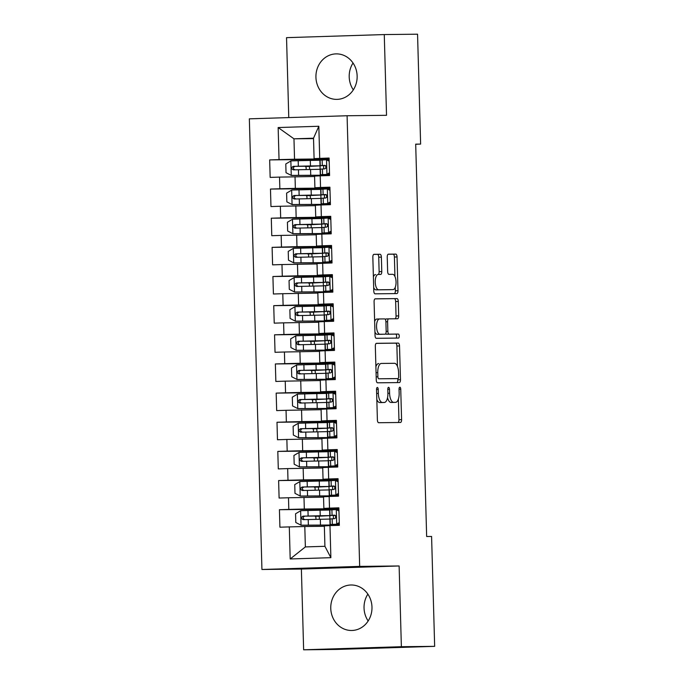 <?xml version="1.0" encoding="UTF-8"?>
<svg xmlns="http://www.w3.org/2000/svg" width="684" height="684" viewBox="0 0 684 684"><rect width="100%" height="100%" fill="white"/><g stroke="black" fill="none" stroke-linecap="round" stroke-linejoin="round"><path stroke-width="1.03" d="M376.645 393.437L378.337 393.386L378.235 389.452A2.001 0.846 88.2 0 0 377.329 387.46A2.001 0.846 88.2 0 0 377.32 387.46A2.001 0.846 88.2 0 0 376.542 389.47L377.388 419.873A2.864 1.206 88.2 0 0 378.679 422.721L400.456 422.481A2.864 1.206 88.2 0 0 400.465 422.481A2.864 1.206 88.2 0 0 401.585 419.608L400.738 389.205A2.001 0.846 88.2 0 0 399.832 387.212A2.001 0.846 88.2 0 0 399.824 387.212A2.001 0.846 88.2 0 0 399.037 389.222L399.148 393.163A9.157 3.873 88.2 0 1 395.566 402.354A9.157 3.873 88.2 0 1 395.532 402.354L393.719 402.38A9.157 3.873 88.2 0 1 389.589 393.266L389.487 389.333A2.001 0.846 88.2 0 0 388.58 387.332A2.001 0.846 88.2 0 0 388.572 387.332A2.001 0.846 88.2 0 0 387.785 389.35L387.896 393.283L389.589 393.266M315.931 77.283A22.743 20.614 -90.6 0 0 336.784 99.377A22.743 20.614 -90.6 0 0 357.142 75.975A22.743 20.614 -90.6 0 0 336.289 53.882A22.743 20.614 -90.6 0 0 315.931 77.283M353.029 63.022A22.743 20.614 -90.6 0 0 349.208 76.916A22.743 20.614 -90.6 0 0 353.32 89.869M330.765 608.384A22.743 20.614 -90.6 0 0 351.619 630.486A22.743 20.614 -90.6 0 0 371.976 607.084A22.743 20.614 -90.6 0 0 351.123 584.991A22.743 20.614 -90.6 0 0 330.765 608.384M367.864 594.131A22.743 20.614 -90.6 0 0 364.042 608.025A22.743 20.614 -90.6 0 0 368.154 620.978M381.373 257.116A2.864 1.206 88.2 0 0 380.082 254.268L373.977 254.337A2.864 1.206 88.2 0 0 373.96 254.337A2.864 1.206 88.2 0 0 372.84 257.21L373.789 290.974A2.864 1.206 88.2 0 0 375.08 293.821L396.857 293.581A2.864 1.206 88.2 0 0 396.865 293.581A2.864 1.206 88.2 0 0 397.985 290.709L397.045 256.945A2.864 1.206 88.2 0 0 395.754 254.097L388.367 254.174A2.864 1.206 88.2 0 0 388.358 254.174A2.864 1.206 88.2 0 0 387.238 257.056L387.648 271.505A2.864 1.206 88.2 0 0 388.931 274.352L392.59 274.31A7.661 3.232 88.2 0 1 396.045 281.893A7.661 3.232 88.2 0 1 393.052 289.614A7.661 3.232 88.2 0 1 393.018 289.614L378.688 289.777A7.661 3.232 88.2 0 1 375.234 282.193A7.661 3.232 88.2 0 1 378.226 274.464A7.661 3.232 88.2 0 1 378.261 274.464L380.646 274.438A2.864 1.206 88.2 0 0 380.655 274.438A2.864 1.206 88.2 0 0 381.775 271.565L381.373 257.116L378.731 257.201A2.864 1.206 88.2 0 0 377.44 254.354L373.738 254.397M378.337 393.386A9.157 3.873 88.2 0 0 382.467 402.5L384.28 402.483A9.157 3.873 88.2 0 0 384.314 402.483A9.157 3.873 88.2 0 0 387.896 393.283M415.692 144.144L426.654 536.504L431.587 536.453L434.656 646.346L401.371 646.705L399.123 565.967L359.673 566.395L347.087 115.741L386.528 115.314L384.271 34.568L417.556 34.2L420.626 144.093L415.692 144.144M376.457 343.317A2.864 1.206 88.2 0 0 376.448 343.325A2.864 1.206 88.2 0 0 375.328 346.198L376.268 379.962A2.864 1.206 88.2 0 0 377.559 382.809L399.336 382.57A2.864 1.206 88.2 0 0 399.353 382.57A2.864 1.206 88.2 0 0 400.473 379.688L399.524 345.933A2.864 1.206 88.2 0 0 398.233 343.086L376.457 343.317M375.029 335.468L374.088 301.704A2.864 1.206 88.2 0 1 375.208 298.831A2.864 1.206 88.2 0 0 375.208 298.831L396.994 298.592A2.864 1.206 88.2 0 1 398.285 301.439L398.687 315.888A2.864 1.206 88.2 0 1 397.566 318.761A2.864 1.206 88.2 0 0 397.566 318.761L388.726 318.855A2.864 1.206 88.2 0 0 388.717 318.855A2.864 1.206 88.2 0 0 387.597 321.736L387.862 331.321A2.864 1.206 88.2 0 0 389.153 334.168L398.344 334.066A2.001 0.846 88.2 0 1 399.251 336.049A2.001 0.846 88.2 0 1 398.464 338.067A2.001 0.846 88.2 0 0 398.464 338.067L376.32 338.315A2.864 1.206 88.2 0 1 375.029 335.468M359.673 566.395L261.938 569.49L249.344 118.836L347.087 115.741M330.876 557.682L290.196 558.965L289.298 526.902L304.799 526.518L305.363 546.918L324.917 546.302L330.876 557.682L329.979 525.611L339.358 525.321L338.871 507.827L329.491 508.126L329.166 496.464L338.546 496.165L338.058 478.68L328.679 478.98L328.354 467.317L337.734 467.018L337.246 449.533L327.867 449.824L327.542 438.162L336.913 437.871L336.425 420.378L327.046 420.677L326.721 409.015L336.101 408.716L335.613 391.231L326.234 391.53L325.909 379.868L335.288 379.569L334.801 362.084L325.422 362.375L325.097 350.721L334.476 350.422L333.989 332.928L324.609 333.228L324.284 321.565L333.664 321.266L333.168 303.781L323.797 304.081L323.464 292.419L332.843 292.119L332.356 274.635L322.976 274.925L322.651 263.272L332.031 262.972L331.543 245.479L322.164 245.778L321.839 234.116L331.218 233.825L330.731 216.332L321.352 216.631L321.027 204.969L330.406 204.67L329.91 187.185L320.539 187.476L320.215 175.822L329.585 175.523L329.098 158.03L314.084 158.611L313.52 138.202L293.966 138.818L294.539 159.227L329.124 158.85M336.579 509.084L279.431 509.708L279.918 527.202L289.298 526.902M279.431 509.708L288.81 509.409L288.486 497.755L323.541 497.148M335.767 479.929L278.619 480.561L279.106 498.046L288.486 497.755M278.619 480.561L287.998 480.262L287.673 468.6L322.728 468.001M334.946 450.782L277.807 451.406L278.294 468.899L287.673 468.6M277.807 451.406L287.186 451.115L286.861 439.453L321.916 438.846M334.134 421.635L276.994 422.259L277.482 439.752L286.861 439.453M276.994 422.259L286.365 421.96L286.04 410.306L321.104 409.699M333.322 392.479L276.174 393.112L276.669 410.597L286.04 410.306M276.174 393.112L285.553 392.813L285.228 381.15L320.283 380.552M332.509 363.332L275.361 363.956L275.849 381.45L285.228 381.15M275.361 363.956L284.741 363.666L284.416 352.003L319.471 351.396M331.689 334.185L274.549 334.809L275.036 352.303L284.416 352.003M274.549 334.809L283.928 334.51L283.603 322.857L318.659 322.249M330.876 305.03L273.737 305.662L274.224 323.147L283.603 322.857M273.737 305.662L283.116 305.363L282.783 293.701L317.846 293.103M330.064 275.883L272.916 276.507L273.412 294L282.783 293.701M272.916 276.507L282.295 276.216L281.97 264.554L317.025 263.956M329.252 246.736L272.104 247.36L272.591 264.853L281.97 264.554M272.104 247.36L281.483 247.061L281.158 235.407L316.213 234.8M328.431 217.58L271.291 218.213L271.779 235.698L281.158 235.407M271.291 218.213L280.671 217.914L280.346 206.252L315.401 205.653M327.619 188.433L270.479 189.058L270.967 206.551L280.346 206.252M270.479 189.058L279.859 188.767L279.525 177.105L314.589 176.506M326.807 159.287L269.667 159.911L270.154 177.404L279.525 177.105M269.667 159.911L279.038 159.611L278.149 127.549L318.829 126.266L319.719 158.329M329.927 187.596L314.897 187.758L314.572 176.096L320.215 175.822M320.539 187.476L314.897 187.758M313.529 138.604L293.966 138.818L278.149 127.549M279.038 159.611L294.539 159.227M330.74 216.743L315.717 216.905L315.392 205.251L321.027 204.969M321.352 216.631L315.717 216.905M295.026 176.72L295.351 188.374L329.936 187.997M279.859 188.767L295.351 188.374M331.552 245.889L316.53 246.06L316.205 234.398L321.839 234.116M322.164 245.778L316.53 246.06M295.839 205.867L296.163 217.529L330.748 217.144M280.671 217.914L296.163 217.529M332.373 275.045L317.342 275.207L317.017 263.545L322.651 263.272M322.976 274.925L317.342 275.207M296.651 235.014L296.984 246.676L331.569 246.3M281.483 247.061L296.984 246.676M333.185 304.192L318.154 304.354L317.829 292.701L323.464 292.419M323.797 304.081L318.154 304.354M297.472 264.169L297.796 275.823L332.381 275.447M282.295 276.216L297.796 275.823M333.997 333.339L318.975 333.51L318.641 321.848L324.284 321.565M324.609 333.228L318.975 333.51M298.284 293.316L298.609 304.978L333.193 304.594M283.116 305.363L298.609 304.978M334.809 362.494L319.787 362.657L319.462 350.995L325.097 350.721M325.422 362.375L319.787 362.657M299.096 322.463L299.421 334.125L334.006 333.749M283.928 334.51L299.421 334.125M335.622 391.641L320.599 391.804L320.274 380.15L325.909 379.868M326.234 391.53L320.599 391.804M299.908 351.619L300.233 363.272L334.827 362.896M284.741 363.666L300.233 363.272M336.442 420.788L321.412 420.959L321.087 409.297L326.721 409.015M327.046 420.677L321.412 420.959M300.729 380.766L301.054 392.428L335.639 392.043M285.553 392.813L301.054 392.428M337.255 449.944L322.232 450.106L321.899 438.444L327.542 438.162M327.867 449.824L322.232 450.106M301.541 409.913L301.866 421.575L336.451 421.199M286.365 421.96L301.866 421.575M338.067 479.091L323.045 479.253L322.72 467.599L328.354 467.317M328.679 478.98L323.045 479.253M302.354 439.068L302.679 450.722L337.263 450.346M287.186 451.115L302.679 450.722M338.879 508.238L323.857 508.409L323.532 496.746L329.166 496.464M329.491 508.126L323.857 508.409M303.166 468.215L303.491 479.877L338.076 479.493M287.998 480.262L303.491 479.877M324.917 546.302L324.344 525.893L329.979 525.611M303.987 497.362L304.312 509.024L338.896 508.648M288.81 509.409L304.312 509.024M415.701 144.247L420.626 144.093M384.271 34.568L286.536 37.654L288.768 117.588M399.123 565.967L301.379 569.054L303.636 649.8L401.371 646.705M303.636 649.8L336.913 649.432L434.656 646.346M301.379 569.054L261.938 569.49M329.115 158.44L314.084 158.611M304.799 526.518L324.353 526.295M329.132 159.073L326.807 159.15L326.824 159.765M327.26 175.591L327.234 174.642M329.944 188.228L327.619 188.297L327.636 188.912M328.081 204.747L328.046 203.789M330.757 217.375L328.431 217.452L328.448 218.059M328.893 233.894L328.867 232.945M331.569 246.522L329.243 246.599L329.261 247.215M329.705 263.041L329.679 262.092M332.39 275.678L330.056 275.746L330.073 276.362M330.517 292.196L330.492 291.239M333.202 304.825L330.876 304.893L330.894 305.509M331.33 321.343L331.304 320.394M334.014 333.972L331.689 334.048L331.706 334.664M332.15 350.49L332.125 349.541M334.827 363.127L332.501 363.195L332.518 363.811M332.963 379.646L332.937 378.688M335.647 392.274L333.313 392.342L333.33 392.958M333.775 408.793L333.749 407.844M336.46 421.421L334.134 421.498L334.151 422.113M334.587 437.94L334.562 436.99M337.272 450.576L334.946 450.645L334.963 451.26M335.408 467.095L335.374 466.137M338.084 479.723L335.758 479.792L335.776 480.407M336.22 496.242L336.195 495.284M338.896 508.87L336.571 508.947L336.588 509.563M337.032 525.389L337.007 524.44M290.196 558.965L305.363 546.918M313.52 138.202L318.829 126.266M376.816 399.465A9.157 3.873 88.2 0 0 379.825 402.585L382.467 402.5M381.706 402.56A9.157 3.873 88.2 0 1 381.672 402.56A9.157 3.873 88.2 0 1 381.638 402.568L379.825 402.585M387.546 397.712A9.157 3.873 88.2 0 0 391.077 402.457L393.719 402.38M392.958 402.44A9.157 3.873 88.2 0 1 392.924 402.44A9.157 3.873 88.2 0 1 392.89 402.44L391.077 402.457M398.045 422.507A2.864 1.206 88.2 0 0 398.943 419.694L398.37 399.174M397.455 366.419L396.882 346.01A2.864 1.206 88.2 0 0 395.591 343.163L376.226 343.377M396.934 382.595A2.864 1.206 88.2 0 0 397.832 379.774L397.797 378.577M377.876 376.79A2.001 0.846 88.2 0 0 378.782 378.782L397.9 378.577A2.001 0.846 88.2 0 0 398.687 376.568L398.575 372.412A9.157 3.873 88.2 0 0 394.446 363.298L381.381 363.443A9.157 3.873 88.2 0 0 381.347 363.443A9.157 3.873 88.2 0 0 377.765 372.643L377.876 376.79L376.183 376.85M395.267 378.662L397.9 378.577L395.267 378.662A2.001 0.846 88.2 0 0 395.267 378.662L378.782 378.782M378.705 363.529L378.739 363.529A9.157 3.873 88.2 0 0 378.705 363.529A9.157 3.873 88.2 0 0 375.901 366.709M374.986 298.882L396.994 298.592M395.147 318.787A2.864 1.206 88.2 0 0 396.045 315.974L395.643 301.524A2.864 1.206 88.2 0 0 394.352 298.677M388.7 318.855L386.084 318.941A2.864 1.206 88.2 0 0 386.075 318.941A2.864 1.206 88.2 0 0 385.383 319.513M385.742 333.638A2.864 1.206 88.2 0 0 386.511 334.254L398.344 334.066M396.01 338.101A2.001 0.846 88.2 0 0 396.6 335.912A2.001 0.846 88.2 0 0 395.703 334.151M386.169 331.338L385.904 321.754A2.864 1.206 88.2 0 0 384.613 318.906L379.56 318.958A7.661 3.232 88.2 0 0 379.534 318.958A7.661 3.232 88.2 0 0 376.542 326.678A7.661 3.232 88.2 0 0 379.988 334.262L385.041 334.211A2.864 1.206 88.2 0 0 385.049 334.211A2.864 1.206 88.2 0 0 386.169 331.338L387.862 331.321M379.5 318.958L376.918 319.043A7.661 3.232 88.2 0 0 376.893 319.043A7.661 3.232 88.2 0 0 374.635 321.454M374.935 331.988A7.661 3.232 88.2 0 0 377.346 334.348L379.988 334.262M382.407 334.296L382.399 334.296A2.864 1.206 88.2 0 0 382.416 334.296A2.864 1.206 88.2 0 0 382.407 334.296L377.346 334.348M378.235 274.464A2.864 1.206 88.2 0 0 379.133 271.651L378.731 257.201M375.584 274.549L375.619 274.549A7.661 3.232 88.2 0 0 375.584 274.549A7.661 3.232 88.2 0 0 373.387 276.815M373.695 287.648A7.661 3.232 88.2 0 0 376.046 289.862L378.688 289.777M390.436 289.7A7.661 3.232 88.2 0 1 390.41 289.7A7.661 3.232 88.2 0 0 390.41 289.7L376.046 289.862M394.942 276.524L394.403 257.03A2.864 1.206 88.2 0 0 393.112 254.183L388.136 254.234M394.446 293.607A2.864 1.206 88.2 0 0 395.343 290.794L395.249 287.357M315.734 519.353A1.753 0.735 88.2 0 0 315.94 518.053A1.753 0.735 88.2 0 0 315.153 516.317L320.539 515.779M300.635 510.76L301.037 525.192L295.804 522.508L295.565 513.769L300.763 510.683L320.078 510.204L320.232 515.745L330.808 515.599L318.59 516.206A1.753 0.735 -91.8 0 1 319.377 517.95A1.753 0.735 -91.8 0 1 319.154 519.267M301.037 525.192L337.024 524.979M301.174 525.261L337.024 525.115M320.078 510.204L329.645 510.042M320.232 515.745L303.055 516.155C300.849 517.386 300.883 518.558 303.149 519.652L329.893 519.071L329.791 515.685M304.919 519.635C302.456 518.54 302.431 517.378 304.825 516.138L320.548 516.001M335.553 515.702L335.622 518.053M335.801 524.466L335.81 524.987M338.956 510.999L336.16 509.563L329.637 509.931L329.791 515.471L335.271 515.428M336.16 509.563L338.939 510.144M338.238 509.785L338.922 509.777M339.307 523.448L338.17 524.124L333.835 524.397L339.332 524.346M338.17 524.124L330.047 524.508L339.332 524.389M336.571 524.141L339.281 522.533M330.047 524.508L329.893 518.968L334.587 518.66C336.383 517.437 336.357 516.266 334.485 515.163L329.791 515.471M335.194 515.377L333.587 515.36L334.929 515.24M314.922 490.197A1.753 0.735 88.2 0 0 315.127 488.906A1.753 0.735 88.2 0 0 314.341 487.162L319.727 486.623M299.823 481.613L300.225 496.037L294.992 493.361L294.744 484.614L299.951 481.536L319.266 481.057L319.419 486.598L329.996 486.452L317.769 487.059A1.753 0.735 -91.8 0 1 318.564 488.795A1.753 0.735 -91.8 0 1 318.342 490.12M300.225 496.037L336.203 495.832M300.353 496.105L336.212 495.968M319.266 481.057L328.824 480.886M319.419 486.598L302.234 487.008C300.028 488.239 300.062 489.402 302.337 490.505L329.081 489.924L328.978 486.529M304.106 490.488C301.644 489.393 301.61 488.222 304.012 486.991L319.736 486.846M334.741 486.555L334.809 488.906M334.98 495.31L334.998 495.84M314.11 461.05A1.753 0.735 88.2 0 0 314.315 459.759A1.753 0.735 88.2 0 0 313.52 458.015L318.915 457.476M299.002 452.457L299.404 466.89L294.18 464.214L293.932 455.467L299.139 452.38L318.445 451.91L318.599 457.451L329.175 457.305L316.957 457.904A1.753 0.735 -91.8 0 1 317.744 459.648A1.753 0.735 -91.8 0 1 317.53 460.973M299.404 466.89L335.391 466.676M299.541 466.958L335.399 466.813M318.445 451.91L328.012 451.739M318.599 457.451L301.422 457.861C299.216 459.092 299.25 460.255 301.524 461.358L328.269 460.777L328.166 457.382M303.294 461.341C300.832 460.238 300.798 459.075 303.2 457.835L318.924 457.699M333.929 457.399L333.989 459.751M334.168 466.163L334.185 466.693M338.144 481.852L335.348 480.416L328.824 480.784L328.978 486.315L334.459 486.281M335.348 480.416L338.118 480.997M337.417 480.638L338.11 480.621M338.494 494.301L337.357 494.968L333.022 495.25L338.52 495.199M337.357 494.968L329.235 495.353L338.52 495.242M335.758 494.994L338.469 493.386M329.235 495.353L329.081 489.812L333.766 489.513C335.57 488.282 335.536 487.119 333.672 486.016L328.978 486.315M334.382 486.23L332.766 486.213L334.117 486.093M337.332 452.697L334.536 451.269L328.012 451.628L328.166 457.169L333.647 457.134M334.536 451.269L337.306 451.85M336.605 451.491L337.298 451.474M337.682 465.146L336.545 465.821L332.21 466.103L337.708 466.052M336.545 465.821L328.414 466.206L337.708 466.086M334.938 465.838L337.657 464.231M328.414 466.206L328.26 460.665L332.954 460.366C334.758 459.135 334.724 457.972 332.86 456.861L328.166 457.169M333.57 457.074L331.954 457.066L333.305 456.938M313.289 431.903A1.753 0.735 88.2 0 0 313.494 430.604A1.753 0.735 88.2 0 0 312.708 428.868L318.103 428.329M298.19 423.31L298.592 437.743L293.359 435.058L293.12 426.32L298.318 423.234L317.632 422.755L317.786 428.295L328.363 428.15L316.145 428.757A1.753 0.735 -91.8 0 1 316.931 430.501A1.753 0.735 -91.8 0 1 316.718 431.818M298.592 437.743L334.579 437.529M298.728 437.811L334.579 437.666M317.632 422.755L327.2 422.592M317.786 428.295L300.609 428.706C298.404 429.937 298.438 431.108 300.703 432.211L327.448 431.63M302.482 432.185C300.019 431.091 299.985 429.928 302.379 428.688L318.103 428.552M333.108 428.252L333.176 430.604M333.356 437.016L333.373 437.538M312.477 402.748A1.753 0.735 88.2 0 0 312.682 401.457A1.753 0.735 88.2 0 0 311.895 399.712L317.291 399.174M297.378 394.164L297.779 408.587L292.547 405.911L292.307 397.165L297.506 394.087L316.82 393.608L316.974 399.148L327.55 399.003L315.333 399.61A1.753 0.735 -91.8 0 1 316.119 401.346A1.753 0.735 -91.8 0 1 315.897 402.671M297.779 408.587L333.766 408.382M297.916 408.656L333.766 408.519M316.82 393.608L326.388 393.437M316.974 399.148L299.797 399.559C297.591 400.79 297.625 401.953 299.891 403.056L326.636 402.474M301.67 403.038C299.207 401.944 299.173 400.773 301.567 399.541L317.291 399.396M332.296 399.105L332.364 401.457M332.544 407.861L332.561 408.391M336.519 423.55L333.715 422.113L327.2 422.481L327.354 428.022L332.834 427.979M333.715 422.113L336.494 422.695M335.793 422.336L336.485 422.327M336.861 435.999L335.733 436.674L331.389 436.948L336.887 436.896M335.733 436.674L327.602 437.059L336.887 436.939M334.125 436.691L336.836 435.084M327.602 437.059L327.448 431.518L332.142 431.211C333.946 429.988 333.912 428.817 332.048 427.714L327.354 428.022M332.757 427.928L331.142 427.91L332.492 427.791M335.699 394.403L332.903 392.967L326.379 393.334L326.533 398.866L332.014 398.832M332.903 392.967L335.682 393.548M334.98 393.189L335.664 393.172M336.049 406.852L334.912 407.527L330.577 407.801L336.075 407.749M334.912 407.527L326.79 407.903L336.075 407.792M333.313 407.544L336.024 405.937M326.79 407.903L326.636 402.372L331.33 402.064C333.125 400.833 333.099 399.67 331.227 398.567L326.533 398.866M331.937 398.781L330.329 398.763L331.672 398.644M311.665 373.601A1.753 0.735 88.2 0 0 311.87 372.31A1.753 0.735 88.2 0 0 311.083 370.566L316.47 370.027M296.565 365.017L296.967 379.44L291.735 376.764L291.487 368.018L296.694 364.94L316.008 364.461L316.162 370.001L326.738 369.856L314.512 370.454A1.753 0.735 -91.8 0 1 315.307 372.199A1.753 0.735 -91.8 0 1 315.085 373.524M296.967 379.44L332.954 379.227M297.095 379.509L332.954 379.363M316.008 364.461L325.567 364.29M316.162 370.001L298.976 370.412C296.779 371.643 296.805 372.806 299.079 373.909L325.823 373.327M300.849 373.892C298.386 372.797 298.352 371.626 300.755 370.386L316.478 370.249M331.483 369.95L331.552 372.301M331.731 378.714L331.74 379.244M334.886 365.247L332.091 363.82L325.567 364.179L325.721 369.719L331.201 369.685M332.091 363.82L334.861 364.401M334.16 364.042L334.852 364.025M335.237 377.696L334.1 378.372L329.765 378.654L335.263 378.603M334.1 378.372L325.977 378.756L335.263 378.637M332.501 378.389L335.211 376.781M325.977 378.756L325.823 373.216L330.517 372.917C332.313 371.686 332.279 370.523 330.415 369.411L325.721 369.719M331.124 369.625L329.508 369.616L330.859 369.488M310.852 344.454A1.753 0.735 88.2 0 0 311.058 343.154A1.753 0.735 88.2 0 0 310.271 341.419L315.657 340.88M295.744 335.861L296.146 350.293L290.922 347.609L290.674 338.871L295.881 335.784L315.187 335.305L315.35 340.846L325.917 340.7L313.7 341.307A1.753 0.735 -91.8 0 1 314.486 343.052A1.753 0.735 -91.8 0 1 314.272 344.377M296.146 350.293L332.133 350.08M296.283 350.362L332.142 350.217M315.187 335.305L324.755 335.143M315.35 340.846L298.164 341.256C295.958 342.487 295.992 343.659 298.267 344.762L325.011 344.18M300.037 344.736C297.574 343.642 297.54 342.479 299.943 341.239L315.666 341.102M330.671 340.803L330.731 343.154M330.911 349.567L330.928 350.088M334.074 336.101L331.278 334.664L324.755 335.032L324.909 340.572L330.389 340.529M331.278 334.664L334.048 335.245M333.347 334.886L334.04 334.878M334.425 348.549L333.288 349.225L328.953 349.498L334.45 349.447M333.288 349.225L325.156 349.609L334.45 349.49M331.68 349.242L334.399 347.634M325.156 349.609L325.003 344.069L329.697 343.761C331.501 342.539 331.466 341.367 329.603 340.264L324.909 340.572M330.312 340.478L328.696 340.461L330.047 340.341M310.04 315.298A1.753 0.735 88.2 0 0 310.237 314.007A1.753 0.735 88.2 0 0 309.45 312.263L314.845 311.724M294.932 306.714L295.334 321.138L290.101 318.462L289.862 309.715L295.06 306.637L314.375 306.158L314.529 311.699L325.105 311.553L312.887 312.161A1.753 0.735 -91.8 0 1 313.674 313.896A1.753 0.735 -91.8 0 1 313.46 315.221M295.334 321.138L331.321 320.933M295.471 321.215L331.33 321.07M314.375 306.158L323.942 305.987M314.529 311.699L297.352 312.109C295.146 313.34 295.18 314.503 297.446 315.606L324.19 315.025L324.088 311.63M299.224 315.589C296.762 314.495 296.728 313.323 299.122 312.092L314.854 311.947M329.85 311.656L329.919 314.007M330.098 320.411L330.115 320.941M333.262 306.954L330.466 305.517L323.942 305.885L324.096 311.417L329.577 311.382M330.466 305.517L333.236 306.099M332.535 305.739L333.228 305.722M333.604 319.402L332.475 320.078L328.132 320.351L333.63 320.3M332.475 320.078L324.344 320.454L333.638 320.343M330.868 320.095L333.578 318.488M324.344 320.454L324.19 314.922L328.884 314.614C330.688 313.383 330.654 312.22 328.79 311.117L324.096 311.417M329.5 311.331L327.884 311.314L329.235 311.194M309.219 286.151A1.753 0.735 88.2 0 0 309.424 284.86A1.753 0.735 88.2 0 0 308.638 283.116L314.033 282.577M294.12 277.567L294.522 291.991L289.289 289.315L289.05 280.568L294.248 277.49L313.563 277.011L313.717 282.552L324.293 282.406L312.075 283.005A1.753 0.735 -91.8 0 1 312.862 284.749A1.753 0.735 -91.8 0 1 312.639 286.074M294.522 291.991L330.509 291.777M294.659 292.059L330.509 291.914M313.563 277.011L323.13 276.84M313.717 282.552L296.54 282.962C294.334 284.193 294.368 285.356 296.634 286.459L323.378 285.878L323.276 282.483M298.412 286.442C295.95 285.348 295.916 284.176 298.309 282.945L314.033 282.8M329.038 282.501L329.107 284.852M329.286 291.264L329.303 291.794M332.45 277.798L329.645 276.37L323.122 276.729L323.276 282.27L328.756 282.236M329.645 276.37L332.424 276.952M331.723 276.592L332.415 276.575M332.792 290.247L331.654 290.922L327.32 291.204L332.817 291.153L323.532 291.307L323.609 285.732L328.072 285.467C329.876 284.236 329.842 283.073 327.969 281.97L323.276 282.27M331.654 290.922L323.763 291.273M330.056 290.939L332.766 289.332M328.679 282.176L327.072 282.167L328.414 282.039M323.532 291.307L323.609 285.732M308.407 257.004A1.753 0.735 88.2 0 0 308.612 255.705A1.753 0.735 88.2 0 0 307.826 253.969L313.212 253.431M293.308 248.412L293.71 262.844L288.477 260.159L288.229 251.421L293.436 248.335L312.75 247.864L312.904 253.396L323.481 253.251L311.254 253.858A1.753 0.735 -91.8 0 1 312.049 255.602A1.753 0.735 -91.8 0 1 311.827 256.928M293.71 262.844L329.697 262.63M293.846 262.913L329.697 262.767M312.75 247.864L322.309 247.693M312.904 253.396L295.727 253.807C293.522 255.038 293.547 256.209 295.821 257.312L322.566 256.731L322.463 253.337M297.591 257.287C295.129 256.192 295.103 255.029 297.497 253.79L313.221 253.653M328.226 253.354L328.294 255.705M328.474 262.117L328.482 262.647M331.629 248.651L328.833 247.215L322.309 247.582L322.463 253.123L327.944 253.08M328.833 247.215L331.612 247.796M330.902 247.437L331.595 247.428M331.979 261.1L330.842 261.775L326.507 262.049L332.005 262.006M330.842 261.775L322.72 262.16L332.005 262.04M329.243 261.792L331.954 260.185M322.72 262.16L322.566 256.62L327.26 256.312C329.055 255.089 329.021 253.918 327.157 252.815L322.463 253.123M327.867 253.029L326.251 253.012L327.602 252.892M307.595 227.849A1.753 0.735 88.2 0 0 307.8 226.558A1.753 0.735 88.2 0 0 307.013 224.814L312.4 224.275M292.487 219.265L292.897 233.697L287.665 231.012L287.417 222.266L292.624 219.188L311.93 218.709L312.092 224.249L322.668 224.104L310.442 224.711A1.753 0.735 -91.8 0 1 311.229 226.447A1.753 0.735 -91.8 0 1 311.015 227.772M292.897 233.697L328.876 233.483M293.026 233.766L328.884 233.62M311.93 218.709L321.497 218.538M312.092 224.249L294.907 224.66C292.701 225.891 292.735 227.054 295.009 228.157L321.754 227.575L321.651 224.181M296.779 228.14C294.317 227.045 294.282 225.882 296.685 224.643L312.408 224.497M327.414 224.207L327.474 226.558M327.653 232.962L327.67 233.492M330.817 219.504L328.021 218.068L321.497 218.435L321.651 223.967L327.132 223.933M328.021 218.068L330.791 218.649M330.09 218.29L330.782 218.281M331.167 231.953L330.03 232.628L325.695 232.902L331.193 232.851M330.03 232.628L321.907 233.005L331.193 232.893M328.423 232.646L331.142 231.038M321.907 233.005L321.745 227.473L326.439 227.165C328.243 225.942 328.209 224.771 326.345 223.668L321.651 223.967M327.055 223.882L325.439 223.865L326.79 223.745M306.783 198.702A1.753 0.735 88.2 0 0 306.988 197.411A1.753 0.735 88.2 0 0 306.193 195.667L311.588 195.128M291.675 190.118L292.077 204.542L286.853 201.865L286.605 193.119L291.803 190.041L311.117 189.562L311.271 195.102L321.848 194.957L309.63 195.556A1.753 0.735 -91.8 0 1 310.416 197.3A1.753 0.735 -91.8 0 1 310.203 198.625M292.077 204.542L328.063 204.328M292.213 204.61L328.072 204.465M311.117 189.562L320.685 189.391M311.271 195.102L294.094 195.513C291.888 196.744 291.923 197.907 294.188 199.01L320.941 198.428L320.839 195.034M295.967 198.993C293.504 197.898 293.47 196.727 295.864 195.496L311.596 195.35M326.601 195.051L326.661 197.402M326.841 203.815L326.858 204.345M330.004 190.349L327.208 188.921L320.685 189.28L320.839 194.82L326.319 194.786M327.208 188.921L329.979 189.502M329.278 189.143L329.97 189.126M330.355 202.797L329.218 203.473L324.883 203.755L330.372 203.704M329.218 203.473L321.087 203.858L330.381 203.738M327.61 203.49L330.329 201.883M321.087 203.858L320.933 198.317L325.627 198.018C327.431 196.787 327.397 195.624 325.533 194.521L320.839 194.82M326.242 194.726L324.626 194.718L325.977 194.598M305.962 169.555A1.753 0.735 88.2 0 0 306.167 168.255A1.753 0.735 88.2 0 0 305.38 166.52L310.775 165.981M290.862 160.962L291.264 175.395L286.032 172.719L285.792 163.972L290.991 160.885L310.305 160.415L310.459 165.947L321.035 165.802L308.817 166.409A1.753 0.735 -91.8 0 1 309.604 168.153A1.753 0.735 -91.8 0 1 309.382 169.478M291.264 175.395L327.251 175.181M291.401 175.463L327.251 175.318M310.305 160.415L319.873 160.244M310.459 165.947L293.282 166.357C291.076 167.589 291.11 168.76 293.376 169.863L320.121 169.281L320.018 165.887M295.155 169.837C292.692 168.743 292.658 167.58 295.052 166.34L310.775 166.203M325.781 165.904L325.849 168.255M326.029 174.668L326.046 175.198M329.192 161.202L326.388 159.765L319.864 160.133L320.026 165.673L325.498 165.631M326.388 159.765L329.166 160.347M328.465 159.988L329.158 159.979M329.534 173.65L328.397 174.326L324.062 174.6L329.56 174.557M328.397 174.326L320.274 174.711L329.56 174.591M326.798 174.343L329.508 172.736M320.274 174.711L320.121 169.17L324.814 168.862C326.619 167.64 326.584 166.477 324.72 165.366L320.026 165.673M325.422 165.579L323.814 165.562L325.156 165.442M381.638 402.568L384.28 402.483M387.794 389.384L389.487 389.333M392.89 402.44L395.532 402.354M399.046 389.256L400.738 389.205M398.943 419.694L401.585 419.608M376.542 389.504L378.235 389.452M395.591 343.163L398.233 343.086M396.882 346.01L399.524 345.933M397.832 379.774L400.473 379.688M376.072 372.694L377.765 372.643M395.643 301.524L398.285 301.439M396.045 315.974L398.687 315.888M385.904 321.788L387.597 321.736M386.511 334.254L389.153 334.168M379.133 271.651L381.775 271.565M393.112 254.183L395.754 254.097M394.403 257.03L397.045 256.945M395.343 290.794L397.985 290.709M377.44 254.354L380.082 254.268M320.326 519.241L320.48 524.782M308.21 519.524L308.364 525.064M307.962 510.486L308.116 516.027M333.364 515.462L333.45 518.703M333.612 524.5L333.63 525.047M304.825 516.138L303.055 516.155M318.59 516.206L315.153 516.317M336.699 524.064L336.297 509.631M330.021 515.437L329.868 509.896M330.278 524.474L330.124 518.934M332.073 515.266L331.911 509.725M332.321 524.303L332.168 518.763M319.513 490.095L319.667 495.635M307.398 490.377L307.552 495.909M307.142 481.339L307.296 486.88M332.552 486.315L332.638 489.556M332.8 495.353L332.817 495.9M304.012 486.991L302.234 487.008M317.769 487.059L314.341 487.162M318.701 460.948L318.855 466.479M306.586 461.221L306.74 466.762M306.329 452.184L306.483 457.724M331.731 457.169L331.826 460.4M331.988 466.197L332.005 466.744M303.2 457.835L301.422 457.861M316.957 457.904L313.52 458.015M335.887 494.917L335.485 480.484M329.209 486.29L329.055 480.749M329.466 495.327L329.312 489.787M331.253 486.119L331.099 480.578M331.509 495.156L331.355 489.616M335.066 465.761L334.664 451.337M328.397 457.134L328.243 451.602M328.645 466.172L328.491 460.631M330.44 456.972L330.286 451.431M330.697 466.001L330.534 460.469M317.889 431.792L318.043 437.332M327.345 428.235L327.439 431.63M305.765 432.074L305.919 437.615M305.517 423.037L305.671 428.577M330.919 428.013L331.013 431.253M331.176 437.05L331.184 437.598M302.379 428.688L300.609 428.706M316.145 428.757L312.708 428.868M317.068 402.645L317.222 408.186M326.533 399.08L326.627 402.474M304.953 402.927L305.107 408.459M304.705 393.89L304.859 399.43M330.107 398.866L330.192 402.106M330.355 407.903L330.372 408.451M301.567 399.541L299.797 399.559M315.333 399.61L311.895 399.712M334.254 436.614L333.852 422.182M327.585 427.987L327.431 422.447M327.833 437.025L327.679 431.484M329.628 427.816L329.474 422.276M329.876 436.854L329.722 431.313M333.441 407.467L333.04 393.035M326.764 398.84L326.61 393.3M327.02 407.878L326.867 402.337M328.816 398.669L328.653 393.129M329.064 407.707L328.91 402.166M316.256 373.498L316.41 379.03M325.721 369.933L325.815 373.327M304.141 373.772L304.294 379.312M303.884 364.734L304.038 370.275M329.295 369.719L329.38 372.96M329.543 378.756L329.56 379.295M300.755 370.386L298.976 370.412M314.512 370.454L311.083 370.566M332.629 378.312L332.227 363.888M325.952 369.685L325.798 364.153M326.208 378.722L326.054 373.182M327.995 369.522L327.841 363.982M328.252 378.56L328.098 373.019M315.444 344.343L315.598 349.883M324.909 340.786L325.003 344.18M303.328 344.625L303.482 350.165M303.072 335.587L303.226 341.128M328.474 340.564L328.568 343.804M328.73 349.601L328.748 350.148M299.943 341.239L298.164 341.256M313.7 341.307L310.271 341.419M331.817 349.165L331.407 334.733M325.139 340.538L324.986 334.998M325.387 349.575L325.233 344.035M327.183 340.367L327.029 334.835M327.439 349.404L327.285 343.864M314.631 315.196L314.785 320.736M302.508 315.478L302.67 321.01M302.26 306.441L302.413 311.981M327.662 311.417L327.756 314.657M327.918 320.454L327.927 321.001M299.122 312.092L297.352 312.109M312.887 312.161L309.45 312.263M330.996 320.018L330.594 305.586M324.327 311.391L324.173 305.851M324.575 320.428L324.421 314.888M326.371 311.22L326.217 305.68M326.619 320.257L326.465 314.717M313.811 286.049L313.973 291.581M301.695 286.322L301.849 291.863M301.447 277.285L301.601 282.825M326.849 282.27L326.935 285.51M327.097 291.307L327.114 291.846M298.309 282.945L296.54 282.962M312.075 283.005L308.638 283.116M330.184 290.862L329.782 276.439M323.506 282.236L323.352 276.704M325.558 282.073L325.404 276.533M325.806 291.11L325.652 285.57M312.998 256.893L313.152 262.434M300.883 257.175L301.037 262.716M300.627 248.138L300.789 253.678M326.037 253.114L326.123 256.355M326.285 262.152L326.302 262.699M297.497 253.79L295.727 253.807M311.254 253.858L307.826 253.969M329.372 261.716L328.97 247.283M322.694 253.089L322.54 247.548M322.951 262.126L322.797 256.586M324.738 252.918L324.584 247.386M324.994 261.955L324.84 256.414M312.186 227.746L312.34 233.287M300.071 228.028L300.225 233.56M299.814 218.991L299.968 224.532M325.216 223.967L325.31 227.208M325.473 233.005L325.49 233.552M296.685 224.643L294.907 224.66M310.442 224.711L307.013 224.814M328.559 232.569L328.149 218.136M321.882 223.942L321.728 218.401M322.138 232.979L321.976 227.439M323.925 223.771L323.771 218.23M324.182 232.808L324.028 227.268M311.374 198.599L311.528 204.14M299.259 198.873L299.412 204.413M299.002 189.844L299.156 195.376M324.404 194.82L324.498 198.061M324.661 203.858L324.678 204.396M295.864 195.496L294.094 195.513M309.63 195.556L306.193 195.667M327.739 203.413L327.337 188.989M321.07 194.786L320.916 189.254M321.318 203.823L321.164 198.292M323.113 194.624L322.959 189.083M323.361 203.661L323.207 198.121M310.562 169.444L310.716 174.984M298.438 169.726L298.592 175.266M298.19 160.689L298.344 166.229M323.592 165.665L323.686 168.905M323.84 174.702L323.857 175.249M295.052 166.34L293.282 166.357M308.817 166.409L305.38 166.52M326.926 174.266L326.524 159.834M320.257 165.639L320.095 160.099M320.505 174.677L320.351 169.136M322.301 165.468L322.147 159.936M322.549 174.505L322.395 168.965M381.672 402.56L384.314 402.483M392.924 402.44L395.566 402.354M386.075 318.941L388.717 318.855M376.893 319.043L379.534 318.958"/></g></svg>

